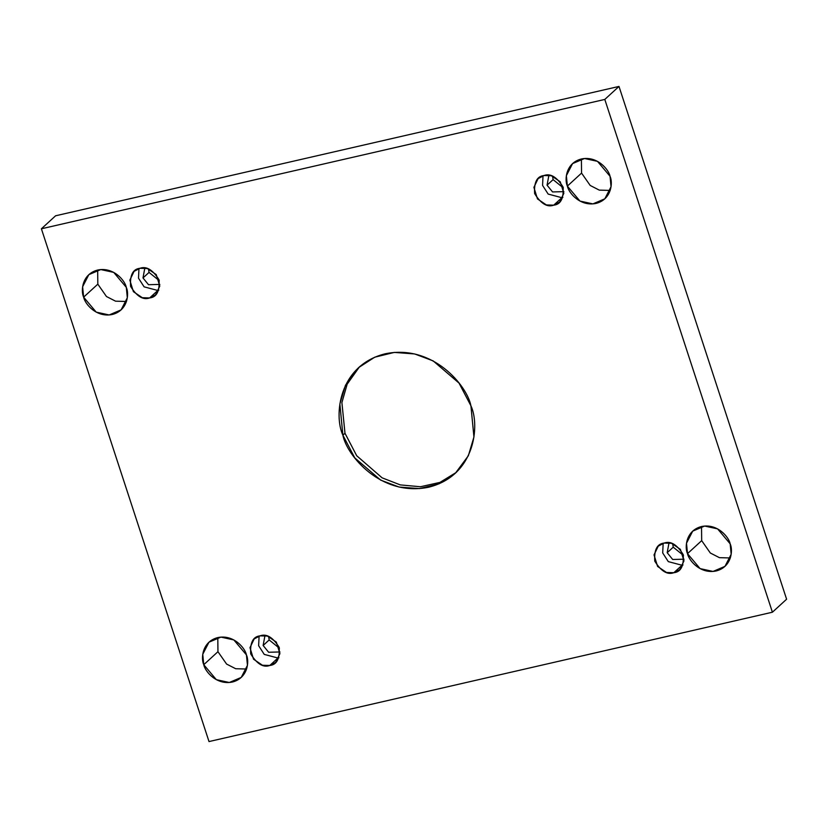 <?xml version="1.0" encoding="UTF-8"?>
<svg xmlns="http://www.w3.org/2000/svg" width="828" height="828" viewBox="0 0 828 828"><rect width="100%" height="100%" fill="white"/><g stroke="black" fill="none" stroke-linecap="round" stroke-linejoin="round"><path stroke-width="1.24" d="M456.352 472.353L439.989 482.382L420.427 486.75L400.276 484.897L382.101 477.828L356.702 455.742L344.986 433.272L342.885 435.197L354.777 457.894L380.642 480.105L399.117 487.05L419.486 488.603L439.109 483.79L455.307 473.326L468.337 455.773L473.937 437.029L470.925 405.803C479.878 424.723 475.789 475.407 428.707 487.195C381.015 497.162 346.684 455.296 342.885 435.197C333.932 416.287 338.021 365.603 385.103 353.815C432.796 343.837 467.127 385.703 470.925 405.803L459.033 383.105L433.168 360.904L414.693 353.96L394.325 352.407L374.701 357.21L358.503 367.673L345.473 385.227L339.873 403.971L342.885 435.197L344.986 433.272L341.902 402.605L347.16 384.182L359.559 366.732L347.16 384.182L341.902 402.605L344.986 433.272L356.702 455.742L382.101 477.828L400.276 484.897L420.427 486.75L439.989 482.382L456.352 472.353M730.337 557.958L719.428 557.668L710.331 553.011L701.689 540.643L687.499 553.642L700.084 568.608L713.032 571.444L724.976 566.352L731.176 554.253L730.172 543.841C733.163 550.154 731.797 567.045 716.106 570.978C700.209 574.301 688.761 560.339 687.499 553.642C684.508 547.339 685.874 530.448 701.575 526.515C717.462 523.192 728.909 537.144 730.172 543.841L717.597 528.875L704.638 526.049L692.705 531.131L686.495 543.23L687.499 553.642L701.689 540.643L710.331 553.011L719.428 557.668L730.337 557.958M246.599 669.024L235.69 668.734L226.593 664.066L217.95 651.698L203.76 664.708L216.346 679.674L229.294 682.5L241.238 677.418L247.448 665.319L246.444 654.907C249.425 661.21 248.069 678.101 232.368 682.034C216.481 685.356 205.033 671.404 203.76 664.708C200.78 658.395 202.146 641.503 217.836 637.57C233.734 634.248 245.181 648.21 246.444 654.907L233.858 639.94L220.91 637.105L208.966 642.197L202.756 654.296L203.76 664.708L217.95 651.698L226.593 664.066L235.69 668.734L246.599 669.024M610.205 190.419L599.296 190.129L590.198 185.462L581.556 173.093L567.366 186.103L579.952 201.069L592.9 203.895L604.844 198.803L611.043 186.714L610.05 176.302C613.03 182.605 611.664 199.496 595.974 203.429C580.076 206.752 568.629 192.8 567.366 186.103C564.375 179.79 565.741 162.899 581.442 158.966C597.33 155.643 608.777 169.595 610.05 176.302L597.464 161.336L584.506 158.5L572.572 163.592L566.362 175.691L567.366 186.103L581.556 173.093L590.198 185.462L599.296 190.129L610.205 190.419M126.477 301.475L115.568 301.185L106.47 296.527L97.828 284.159L83.628 297.159L96.214 312.125L109.161 314.961L121.105 309.869L127.315 297.769L126.311 287.357C129.292 293.671 127.936 310.562 112.235 314.495C96.348 317.817 84.901 303.855 83.628 297.159C80.647 290.856 82.013 273.964 97.704 270.031C113.602 266.709 125.049 280.661 126.311 287.357L113.726 272.391L100.778 269.566L88.834 274.648L82.624 286.747L83.628 297.159L97.828 284.159L106.47 296.527L115.568 301.185L126.477 301.475M149.651 297.935L155.571 294.851L159.783 286.095L156.213 274.565L147.312 268.52L139.963 268.293C146.411 265.912 152.776 269.762 159.038 279.843C159.783 291.208 156.658 297.231 149.651 297.935C143.203 300.326 136.848 296.465 130.586 286.384C129.841 275.02 132.966 268.996 139.963 268.293L134.053 271.377L129.841 280.133L133.401 291.663L142.312 297.707L149.651 297.935L157.796 290.473L149.651 297.935M158.8 290.204L157.796 290.473L158.8 290.204M159.286 280.692L149.04 272.402L142.996 277.939L148.502 284.708L159.835 284.408L148.502 284.708L142.996 277.939L149.04 272.402L159.286 280.692M553.715 205.168L559.625 202.084L563.837 193.328L560.266 181.798L551.365 175.753L544.027 175.526C550.475 173.135 556.83 176.985 563.092 187.076C563.837 198.43 560.711 204.464 553.715 205.168C547.256 207.549 540.901 203.698 534.64 193.607C533.894 182.253 537.02 176.229 544.027 175.526L538.107 178.61L533.894 187.356L537.465 198.896L546.366 204.94L553.715 205.168L561.86 197.706L553.715 205.168M562.854 197.437L561.86 197.706L562.854 197.437M563.35 187.925L553.104 179.624L547.06 185.172L552.555 191.941L563.889 191.641L552.555 191.941L547.06 185.172L553.104 179.624L563.35 187.925M673.847 572.707L679.757 569.633L683.969 560.877L680.399 549.347L671.498 543.292L664.159 543.064C670.608 540.684 676.962 544.534 683.224 554.625C683.969 565.979 680.844 572.013 673.847 572.707C667.389 575.098 661.034 571.248 654.772 561.156C654.027 549.802 657.153 543.768 664.159 543.064L658.239 546.149L654.027 554.905L657.598 566.435L666.499 572.479L673.847 572.707L681.993 565.245L673.847 572.707M682.986 564.975L681.993 565.245L682.986 564.975M683.483 555.474L673.236 547.173L667.192 552.711L672.688 559.49L684.021 559.19L672.688 559.49L667.192 552.711L673.236 547.173L683.483 555.474M269.783 665.474L275.693 662.4L279.916 653.644L276.345 642.114L267.434 636.07L260.096 635.842C266.544 633.451 272.909 637.301 279.171 647.392C279.916 658.746 276.79 664.78 269.783 665.474C263.335 667.865 256.98 664.015 250.718 653.923C249.963 642.569 253.099 636.535 260.096 635.842L254.186 638.916L249.973 647.672L253.534 659.202L262.445 665.246L269.783 665.474L277.929 658.012L269.783 665.474M278.933 657.742L277.929 658.012L278.933 657.742M279.419 648.241L269.172 639.94L263.128 645.478L268.634 652.257L279.967 651.957L268.634 652.257L263.128 645.478L269.172 639.94L279.419 648.241M604.802 99.432L41.4 228.787L209.008 741.567L772.41 612.213L604.802 99.432L618.992 86.433L55.59 215.787L41.4 228.787L604.802 99.432L772.41 612.213L209.008 741.567L41.4 228.787L55.59 215.787L618.992 86.433L604.802 99.432M786.6 599.213L772.41 612.213L786.6 599.213L618.992 86.433L786.6 599.213M701.523 526.525L701.689 540.643L701.523 526.525M217.795 637.581L217.95 651.698L217.795 637.581M581.401 158.976L581.556 173.093L581.401 158.976M97.663 270.042L97.828 284.159L97.663 270.042M148.481 268.903L149.04 272.402L148.481 268.903M552.535 176.136L553.104 179.624L552.535 176.136M672.667 543.675L673.236 547.173L672.667 543.675M268.614 636.442L269.172 639.94L268.614 636.442M264.96 635.583L263.128 645.478M259.102 636.111L258.636 645.716L264.246 654.399L277.929 658.012L264.246 654.399L258.636 645.716L259.102 636.111M669.014 542.806L667.192 552.711L669.014 542.806M663.156 543.334L662.7 552.949L668.299 561.622L681.993 565.245L668.299 561.622L662.7 552.949L663.156 543.334M548.892 175.267L547.06 185.172M543.023 175.795L542.568 185.4L548.167 194.083L561.86 197.706L548.167 194.083L542.568 185.4L543.023 175.795M144.828 268.034L142.996 277.939M138.969 268.562L138.504 278.177L144.113 286.85L157.796 290.473L144.113 286.85L138.504 278.177L138.969 268.562"/></g></svg>
